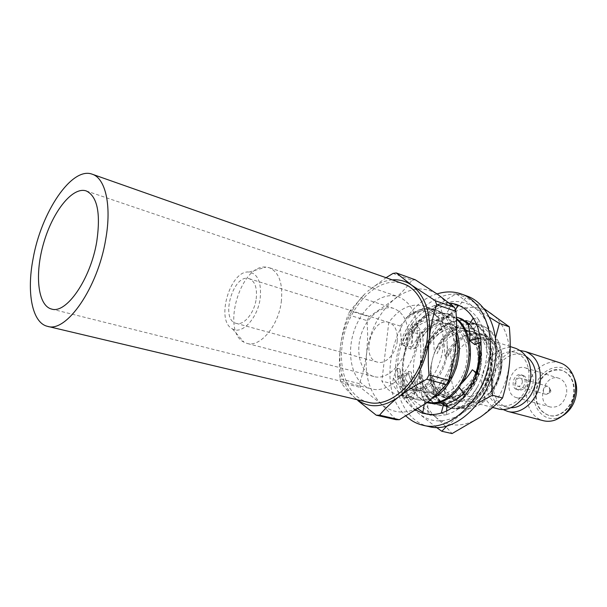 <?xml version="1.0" encoding="UTF-8"?>
<svg xmlns="http://www.w3.org/2000/svg" width="607" height="607" viewBox="0 0 607 607"><rect width="100%" height="100%" fill="white"/><g stroke="black" fill="none" stroke-linecap="round" stroke-linejoin="round"><path stroke-width="0.46" stroke-dasharray="3.04 2.28" d="M478.764 343.001L476.981 336.483C482.815 350.376 480.706 371.992 472.352 385.695C462.329 401.015 451.153 407.472 438.815 405.074C423.982 399.436 417.737 385.786 420.09 364.139L423.018 352.766C430.105 331.035 452.564 314.866 469.499 321.444C486.45 327.325 495.153 350.292 489.333 373.889C483.923 396.159 464.203 412.1 449.726 407.805C434.65 403.89 426.683 384.072 431.577 363.077C429.68 374.102 430.902 383.275 435.249 390.612C439.84 397.479 445.993 399.588 453.695 396.948L447.405 396.447C443.171 395.309 439.627 392.82 436.767 389.004L434.908 386.211C425.355 370.316 434.498 340.58 452.01 331.255C462.01 326.369 471.252 326.945 479.735 332.985C489.841 342.234 493.301 360.399 488.476 377.357C478.847 408.481 446.798 416.607 435.56 394.588L435.158 393.852C438.747 401.447 444.051 406.212 451.069 408.139C465.554 412.434 485.274 396.523 490.676 374.284C496.488 350.725 487.778 327.772 470.827 321.892C453.543 315.579 431.236 331.839 424.096 353.911C416.129 377.053 423.565 400.886 440.189 405.423C454.635 409.717 474.386 393.586 479.841 371.105C485.706 347.28 477.041 324.138 460.091 318.265L460.06 318.25M469.416 324.168C472.656 327.416 475.175 331.521 476.981 336.483C484.69 356.893 474.841 387.615 457.64 397.737C437.7 411.174 416.956 391.143 421.736 364.314L424.604 353.524C433.36 326.741 465.675 317.059 475.638 342.09L477.808 349.359C483.438 370.202 469.143 395.764 453.695 396.948M477.808 349.359C479.34 357.796 478.324 366.317 474.773 374.936C469.727 389.573 456.13 399.414 446.464 396.204C442.556 395.157 439.331 392.752 436.767 389.004M460 318.227L458.763 317.848C442.359 313.303 422.996 328.827 416.22 350.694C409.224 372.493 416.007 396.766 431.805 403.101M474.773 374.936C479.871 362.417 480.205 349.875 475.767 337.317C472.049 328.076 466.381 321.589 458.763 317.848L459.962 318.22M432.723 403.45C437.002 404.952 441.524 405.165 446.297 404.087M463.771 393.579C469.257 387.85 473.445 380.862 476.336 372.615M489.234 317.127L473.672 306.967L456.312 293.871C446.145 299.433 437.093 305.389 429.164 311.748C422.146 317.567 416.319 323.425 411.69 329.32L410.082 331.369C406.569 341.271 404.11 351.832 402.714 363.039L402.358 367.023C401.386 386.796 406.607 402.092 418.011 412.904C431.167 423.633 446.137 423.557 462.906 412.669C479.409 399.975 489.196 381.72 492.254 357.918C493.757 334.343 487.558 317.355 473.672 306.967C459.294 298.272 444.453 299.866 429.164 311.748C422.684 317.074 417.191 323.781 412.684 331.854C407.35 341.559 404.027 351.954 402.714 363.039L402.312 367.053L402.616 397.168L412.699 399.679L435.507 417.07C442.124 422.798 447.64 428.299 452.048 433.573M483.635 308.303L466.138 297.407C460.538 304.502 453.884 311.179 446.16 317.438L419.976 334.442C421.061 345.649 421.046 356.787 419.923 367.857C418.602 378.897 416.197 389.504 412.699 399.679M456.312 293.871L466.138 297.407M410.082 331.369L419.976 334.442M402.616 397.168C406.341 401.88 411.478 407.122 418.011 412.904L436.403 427.374M447.04 425.894L462.906 412.669L478.141 402.934M491.488 376.818L492.254 357.918L495.418 338.22M435.507 417.07C423.178 405.415 417.988 389.011 419.923 367.857C422.722 346.756 431.463 329.95 446.16 317.438C461.419 305.814 476.26 304.327 490.684 312.984C504.622 323.303 510.904 340.064 509.516 363.267C506.572 386.682 496.883 404.603 480.441 417.024C463.725 427.677 448.748 427.692 435.507 417.07M435.158 393.852L435.56 394.618C439.544 400.87 444.627 405.339 450.804 408.025C457.412 409.467 464.218 408.708 471.229 405.749C481.503 399.778 490.016 388.601 494.523 374.989C498.028 360.52 497.034 347.697 491.564 336.521C483.438 323.349 468.862 319.684 455.538 326.604C443.057 334.214 435.067 346.369 431.577 363.077C429.589 374.572 430.788 384.83 435.158 393.852M411.986 323.903C421.023 311.778 431.547 304.851 443.565 303.113L434.84 305.541L440.401 307.301L449.142 305.055L457.731 305.291M449.203 302.976L443.565 303.113M415.947 410.165C408.382 405.241 403.033 397.653 399.899 387.41L397.676 376.894L403.116 378.108L408.041 372.759C410.302 379.307 413.45 385.21 417.479 390.468L409.634 398.222M397.775 376.924C396.31 362.045 399.065 347.591 406.045 333.577L411.887 323.872L417.419 325.39L420.446 330.261L416.258 348.183L407.327 346.005M437.063 293.94C394.049 306.072 373.184 387.304 406.037 416.068M416.258 348.183L410.871 349.177L401.758 344.632L407.251 345.99L411.652 335.299C418.913 321.535 428.459 312.195 440.303 307.263M417.479 390.468L413.83 391.067L404.163 396.993L409.558 398.177L405.597 388.875C401.728 375.278 402.244 360.975 407.145 345.96M441.221 413.101L446.502 414.702L437.321 416.007L430.401 415.211L422.897 412.259M418.003 408.845L409.452 398.154M477.079 373.146L482.755 375.209L477.641 386.705C469.37 401.462 458.953 410.795 446.403 414.68M473.225 318.091L478.87 319.942L483.369 329.191C488.248 343.319 488.013 358.646 482.656 375.179M459.491 305.655L462.337 306.489C468.892 308.819 474.371 313.288 478.764 319.904M466.889 296.004C440.743 286.572 409.141 311.899 399.103 346.969C388.586 381.902 401.477 420.287 428.565 426.493M477.739 327.302L473.346 317.901M474.712 344.586C475.607 338.729 475.364 333.645 473.976 329.335L478.984 319.95M473.976 329.335L468.24 326.042M483.369 329.191L485.85 340.224L480.949 342.143M485.85 340.224L480.372 338.198M471.92 385.111L477.36 373.343M458.376 386.439L461.548 389.694C467.352 385.149 472.216 379.807 476.131 373.684L482.876 375.247M476.131 373.684L472.337 369.807M477.641 386.705L470.539 397.016L461.548 389.694M470.539 397.016L465.174 395.332M426.774 402.699L437.298 404.755L446.866 404.429M424.232 404.573L424.642 402.213M431.554 414.627L441.168 413.299M446.699 410.931L446.6 414.756M437.321 416.007L428.17 414.604L427.609 402.866M428.17 414.604L422.813 413.337M413.83 391.067C409.399 386.044 406 380.301 403.632 373.821L408.041 372.759M397.555 376.886L403.632 373.821M399.899 387.41L404.163 396.993M410.871 349.177C411.136 342.5 412.32 336.346 414.414 330.716L420.446 330.261M411.774 323.827L414.414 330.716M406.045 333.577L401.758 344.632M437.101 317.029C440.265 314.434 443.474 313.235 446.744 313.409L453.156 315.329C450.182 314.821 446.98 315.655 443.535 317.833L437.101 317.029L434.84 305.541M451.335 304.706L446.744 313.409M443.535 317.833L440.5 307.301M455.538 310.116L453.156 315.329M405.597 388.875L403.116 378.108M411.652 335.299L417.419 325.39M449.142 305.055L457.754 305.245M368.639 402.426C349.48 398.162 338.463 372.66 342.181 345.459C346.104 307.946 378.009 274.091 403.465 283.841M417.017 339.434C418.458 316.907 412.221 302.665 398.291 296.709C381.386 290.928 360.376 308.842 353.289 333.509C345.907 358.1 353.896 384.527 371.249 388.806C389.724 394.55 414.3 368.973 417.017 339.434M397.244 341.028C397.926 331.202 395.18 325.011 389.004 322.469C372.174 316.33 359.883 358.176 377.357 362.113C385.43 364.777 396.037 353.706 397.244 341.028M256.192 298.91C257.338 287.946 255.016 281.216 249.249 278.719C233.513 272.831 219.726 319.783 236.138 323.341C243.695 325.921 254.401 313.091 256.192 298.91M260.191 298.325C261.632 282.596 257.952 273.848 249.143 272.065C230.281 269.455 215.182 320.883 232.451 328.888C241.988 335.026 257.755 318.106 260.191 298.325M281.291 301.922C283.097 283.416 279.068 272.012 269.22 267.71L266.018 267.103C240.645 263.931 220.91 331.126 243.968 342.181L246.988 343.403C259.963 347.705 278.363 326.058 281.291 301.922M407.851 340.17C408.966 323.425 404.308 312.863 393.875 308.477C381.5 304.365 366.044 317.484 360.801 335.717C355.353 353.889 361.256 373.29 373.889 376.522C387.638 380.908 405.817 361.969 407.851 340.17M427.404 402.221C420.833 400.415 415.795 395.992 412.282 388.943L413.64 389.299C417.176 396.379 422.26 400.81 428.883 402.593M459.34 387.721L462.762 382.311M456.381 318.47L448.945 314.487C434.953 310.974 422.487 316.012 411.546 329.586L410.195 329.161C421.144 315.564 433.61 310.526 447.602 314.031L456.411 319.145M458.497 386.606L458.93 385.984M439.992 405.37L438.656 405.036C432.017 403.253 426.911 398.845 423.345 391.803L424.665 392.152C428.238 399.178 433.352 403.587 439.992 405.37C455.098 408.989 472.921 394.838 479.371 371.81C485.812 350.262 477.239 325.162 462.102 319.054M459.909 318.197C445.91 314.669 433.459 319.616 422.563 333.031L421.235 332.621C431.311 320.071 443.004 314.896 456.312 317.097M438.656 405.036C453.846 407.335 466.222 398.382 475.797 378.169C483.445 359.298 480.767 336.437 469.196 324.517M435.477 394.945C439.081 401.925 444.218 406.303 450.88 408.094C466.373 411.865 484.69 396.948 490.623 373.426C496.572 351.392 486.639 326.528 470.637 321.831C456.639 318.288 444.21 323.152 433.36 336.415L432.063 336.005C442.92 322.719 455.349 317.856 469.348 321.391C485.35 326.096 495.274 350.975 489.318 373.047C483.377 396.599 465.061 411.538 449.567 407.767C442.913 405.977 437.776 401.591 434.172 394.611L435.477 394.945L441.122 380.248C442.958 391.31 447.928 398.033 456.032 400.43C468.369 403.518 482.975 391.485 487.527 372.599C492.133 354.898 483.946 334.867 470.804 331.103C455.516 327.985 443.376 335.246 434.392 352.879L437.055 353.676L442.67 339.328L443.945 339.723L444.969 356.028L447.579 356.81L449.688 350.785C451.267 357.25 451.79 363.805 451.274 370.452C450.182 378.267 447.807 385.172 444.165 391.166L443.763 380.976C445.606 392.008 450.584 398.723 458.695 401.121C471.04 404.209 485.638 392.221 490.183 373.381C494.781 355.725 486.579 335.739 473.445 331.968C458.156 328.85 446.024 336.081 437.055 353.676M481.154 325.39L479.887 324.957C495.107 329.108 505.328 352.272 500.623 373.138C503.006 362.296 502.513 352.363 499.151 343.342L498.233 341.172C493.977 333.046 488.286 327.78 481.154 325.39C467.155 321.831 454.749 326.612 443.945 339.723M479.887 324.957C465.888 321.407 453.482 326.194 442.67 339.328M500.623 373.138C497.292 386.31 491.017 396.318 481.799 403.162C467.132 413.928 449.658 407.896 444.165 391.166M434.172 394.611L433.14 378.062C434.931 389.193 439.87 395.954 447.958 398.344C460.265 401.424 474.894 389.277 479.477 370.232C484.113 352.386 475.949 332.234 462.807 328.47C447.518 325.367 435.356 332.704 426.319 350.474L432.063 336.005M423.345 391.803L422.297 375.096C424.035 386.318 428.937 393.124 437.002 395.506C449.271 398.579 463.915 386.264 468.536 367.015C473.21 348.979 465.083 328.645 451.949 324.889C437.45 321.816 425.583 328.562 416.356 345.148L421.235 332.621M412.282 388.943L411.235 372.061C412.919 383.381 417.783 390.233 425.818 392.615C438.398 394.558 448.406 386.689 455.834 369.01M457.306 363.965C462.314 345.755 454.097 324.737 440.864 321.24C427.594 318.243 416.303 324.001 407.001 338.524L404.186 343.881L410.195 329.161M411.235 372.061L408.435 371.294L402.38 386.386C405.886 393.518 410.931 397.98 417.533 399.755L416.136 399.406C409.543 397.631 404.497 393.169 400.999 386.029L399.945 368.965C401.576 380.384 406.387 387.281 414.391 389.664C430.317 395.058 450.189 368.199 447.101 343.782C448.71 314.54 423.458 302.461 405.688 318.402C415.112 309.684 424.786 306.77 434.711 309.669C450.265 314.638 458.46 338.918 451.471 362.349C444.681 385.84 424.657 401.826 408.89 397.593C401.925 395.711 396.508 391.136 392.63 383.859L381.871 381.075C385.711 388.404 391.105 393.01 398.048 394.884C413.784 399.118 433.838 382.918 440.705 359.185C447.761 335.512 439.65 311.042 424.126 306.095C411.205 302.756 399.421 308.212 388.768 322.461L381.871 381.075M416.136 399.406C423.094 400.969 430.044 399.224 436.994 394.178M446.016 385.028L446.676 384.117M456.517 335.724C452.905 322.135 446.198 313.637 436.372 310.238C425.56 307.241 415.325 309.957 405.688 318.402M443.763 380.976L441.122 380.248M433.14 378.062L430.446 377.326C432.23 388.48 437.161 395.248 445.242 397.638C457.541 400.719 472.17 388.526 476.761 369.435C481.404 351.544 473.255 331.339 460.114 327.583C444.825 324.487 432.654 331.847 423.603 349.67L426.319 350.474M422.297 375.096L419.551 374.337C421.281 385.589 426.175 392.403 434.225 394.793C446.486 397.858 461.138 385.506 465.766 366.203C470.448 348.115 462.337 327.734 449.203 323.986C433.914 320.913 421.713 328.379 412.593 346.385L415.363 347.212M408.435 371.294C410.104 382.638 414.953 389.497 422.98 391.887C435.196 394.937 449.863 382.41 454.529 362.895C459.256 344.609 451.183 324.055 438.057 320.314C422.776 317.264 410.544 324.836 401.356 343.038L404.186 343.881M399.945 368.965L397.084 368.183C398.7 379.625 403.503 386.53 411.5 388.912L420.901 388.488C435.538 384.808 448.444 363.016 447.101 343.782M433.36 336.415L434.392 352.879M430.446 377.326L424.665 392.152M422.563 333.031L423.603 349.67M419.551 374.337L413.64 389.299M411.546 329.586L412.593 346.385M456.623 331.642C452.564 320.572 446.274 313.591 437.753 310.701C423.769 307.203 411.288 312.324 400.301 326.065L401.356 343.038M417.533 399.755C422.434 400.946 427.51 400.332 432.753 397.919M397.084 368.183L393.313 377.994C399.687 389.421 408.883 392.919 420.901 388.488M400.301 326.065L388.768 322.461M400.999 386.029L402.38 386.386M449.688 350.785C461.039 331.187 485.775 326.634 496.116 345.034L498.537 349.943C503.385 365.801 500.229 380.49 489.083 394.026C500.32 383.434 505.054 360.558 499.121 343.638L498.233 341.172M451.274 370.452C452.898 350.482 470.88 333.167 485.471 338.463C491.313 340.481 495.616 344.913 498.37 351.772C500.236 356.726 500.904 362.182 500.365 368.146C498.848 380.361 493.794 389.846 485.205 396.606C479.173 400.886 473.157 402.289 467.155 400.817C455.645 396.553 450.348 386.431 451.274 370.452M359.443 383.67L340.026 378.783C339.085 367.538 339.252 356.468 340.55 345.588C342.037 334.632 344.548 324.358 348.077 314.76L367.129 320.64L367.721 336.771L366.696 352.917C365.346 363.494 362.925 373.745 359.443 383.67L360.482 387.441L381.295 404.004L396.052 419.695M393.002 273.431L411.986 280.237C406.849 287.194 400.696 293.758 393.511 299.934L369.086 316.748L350.049 310.799L365.406 293.34C351.863 307.043 343.577 324.457 340.55 345.588C339.305 355.603 339.708 365.019 341.764 373.859C344.161 383.852 348.448 391.781 354.617 397.646C348.752 392.13 344.222 387.114 341.035 382.607L360.482 387.441M340.026 378.783L341.035 382.607M392.198 279.873C383.662 280.692 375.475 284.493 367.652 291.284L386.044 277.702M411.986 280.237L415.256 279.774M350.049 310.799L348.077 314.76M367.129 320.64L369.086 316.748M381.295 404.004C369.284 392.008 364.42 374.974 366.696 352.917C369.815 330.898 378.753 313.235 393.511 299.934C408.822 287.528 423.58 285.7 437.791 294.448C451.502 304.957 457.488 322.355 455.743 346.65L454.317 355.74L450.288 369.443C444.544 384.072 436.418 395.369 425.924 403.336C409.11 414.702 394.231 414.922 381.295 404.004M515.677 348.342C503.074 344.154 487.884 355.399 483.218 371.674C478.339 387.881 485.046 405.559 497.907 408.845M528.947 377.88C529.441 364.777 525.017 356.324 515.669 352.53C504.698 348.919 491.45 358.699 487.383 372.895C483.126 387.038 488.984 402.426 500.168 405.324C512.452 409.179 527.809 394.861 528.947 377.88M525.988 356.339L522.475 354.723C511.504 351.119 498.279 360.808 494.235 374.906C490.016 388.958 495.896 404.262 507.08 407.153L510.904 407.699M520.214 350.55C494.5 348.077 479.955 397.623 502.915 409.444M560.155 362.887C547.567 358.699 532.544 369.284 528.09 384.853C523.424 400.354 530.328 417.381 543.182 420.666M574.139 378.024L571.483 373.753C561.179 360.573 540.124 368.715 535.124 386.917C529.486 404.93 542.802 423.162 558.592 417.646L563.137 415.492M574.252 392.266C574.563 381.037 570.512 373.745 562.112 370.376C550.625 368.426 542.301 374.14 537.134 387.509C534.251 401.546 538.166 410.848 548.88 415.423C559.904 418.876 573.425 406.781 574.252 392.266M573.827 392.137C574.139 380.9 570.087 373.608 561.687 370.24C551.884 367.045 540.184 375.255 536.709 387.38C533.819 401.424 537.734 410.734 548.455 415.302C559.472 418.762 572.993 406.66 573.827 392.137M566.733 392.297C566.946 385.081 564.335 380.407 558.903 378.267C544.183 373.039 535.237 403.488 550.45 407.047C559.146 407.904 564.571 402.987 566.733 392.297M533.234 382.319C533.515 374.868 530.935 370.065 525.503 367.91C510.768 362.652 501.519 394.155 516.747 397.706C525.472 398.518 530.966 393.389 533.234 382.319M526.929 382.524C527.066 378.836 525.783 376.461 523.082 375.399C515.851 372.857 511.306 388.321 518.765 390.089C523.082 390.513 525.806 387.994 526.929 382.524M525.101 381.985C525.245 378.29 523.97 375.908 521.261 374.853C514.03 372.303 509.485 387.805 516.936 389.573C521.254 389.99 523.978 387.463 525.101 381.985M522.354 382.076C522.437 380.043 521.732 378.738 520.237 378.153C516.284 376.772 513.788 385.263 517.862 386.234C520.245 386.469 521.739 385.088 522.354 382.076M549.95 390.21L549.085 387.213L547.81 386.378C543.849 384.997 541.429 393.253 545.503 394.231L547.028 394.216L549.95 390.21M550.966 391.356L550.792 390.749C549.51 390.885 549.365 391.356 550.382 392.168L550.966 391.356M354.617 397.646L357.015 399.672M496.116 345.034C492.808 340.216 488.718 337.006 483.862 335.405C468.581 332.264 456.487 339.396 447.579 356.81M489.083 394.026C505.707 375.999 500.714 339.594 481.283 334.556C465.994 331.414 453.892 338.577 444.969 356.028M393.313 377.994L392.63 383.859M420.09 364.139L421.736 364.314M423.018 352.766L424.604 353.524M447.405 396.454L446.464 396.204M438.815 405.074L440.189 405.423M449.719 407.805L451.069 408.139M469.492 321.444L470.827 321.892M475.638 342.09L475.767 337.317M412.684 331.854L411.69 329.32M434.908 386.211L435.249 390.62M452.003 331.255L455.538 326.604M473.172 370.687L476.298 372.599M477.125 373.017L481.601 374.815M407.934 346.157L406.872 345.891M456.745 304.532L462.337 306.489M424.847 402.259L430.317 403.625M51.534 309.039L371.249 388.806M86.224 190.932L398.291 296.709M389.004 322.469L249.249 278.719M377.357 362.113L236.138 323.341M232.451 328.888L243.968 342.181M249.143 272.065L266.018 267.103M393.875 308.477L269.22 267.71M373.889 376.522L246.988 343.403M448.945 314.487L447.594 314.031M470.637 321.831L469.348 321.391M450.88 408.094L449.567 407.767M406.69 337.173L407.001 338.524M458.695 401.121L456.032 400.43M473.445 331.968L470.804 331.103M447.958 398.344L445.242 397.638M462.807 328.47L460.114 327.583M437.002 395.506L434.225 394.793M451.949 324.889L449.203 323.986M425.818 392.615L422.98 391.887M440.864 321.24L438.057 320.314M414.391 389.664L411.5 388.912M437.753 310.701L436.38 310.238M434.711 309.669L424.126 306.095M408.89 397.593L398.048 394.884M498.37 351.772L498.537 349.943M485.205 396.606L481.799 403.162M510.252 346.567L485.471 338.463M492.641 407.472L467.155 400.817M522.475 354.723L515.669 352.53M507.08 407.153L500.168 405.324M571.483 373.753L569.7 369.625M558.592 417.646L554.859 420.158M562.112 370.376L561.687 370.24M548.88 415.423L548.455 415.302M558.903 378.267L525.503 367.91M550.45 407.047L516.747 397.706M523.082 375.399L521.261 374.853M518.765 390.089L516.936 389.573M547.81 386.378L520.237 378.153M545.503 394.231L517.862 386.234M550.792 390.749L549.085 387.213M550.382 392.168L547.028 394.216M450.288 369.443L451.479 370.338M341.764 373.859L340.034 378.829M481.283 334.556L483.862 335.405"/><path stroke-width="0.91" d="M431.805 403.101L432.723 403.45M446.297 404.087L456.494 399.634L463.771 393.579M476.336 372.615C479.727 362.455 480.532 352.584 478.764 343.001M469.416 324.168L459.962 318.22M495.418 338.22L499.379 323.387L509.288 326.816L483.635 308.303M499.379 323.387L489.234 317.127M436.403 427.374L441.828 431.266L452.048 433.573L480.441 417.024C488.893 411.015 496.26 404.672 502.55 397.987C505.965 386.856 508.287 375.278 509.516 363.267C510.548 351.172 510.472 339.025 509.288 326.816M478.141 402.934L492.436 395.225L502.55 397.987M441.828 431.266L447.04 425.894M492.436 395.225L491.488 376.818M452.071 303.31L449.203 302.976M452.291 303.363L456.745 304.532C466.267 307.999 473.263 315.594 477.739 327.302L480.372 338.198M480.478 338.228C482.626 354.207 479.773 369.838 471.92 385.111L465.174 395.332M465.281 395.362C455.068 407.912 443.831 414.331 431.554 414.627L422.813 413.337M422.715 413.299L415.947 410.165M406.037 416.068C410.909 420.666 416.493 423.701 422.791 425.181C450.523 433.193 486.723 397.319 489.963 355.148C493.051 325.959 480.296 300.382 461.32 293.985C453.52 291.254 445.432 291.239 437.063 293.94M422.897 412.259L418.003 408.845M457.731 305.291L459.491 305.655M422.791 425.181L428.565 426.493C456.327 434.506 492.467 398.867 495.638 356.916C498.681 327.886 485.888 302.415 466.889 296.004L461.32 293.985M480.304 338.152L469.704 340.664C470.129 334.829 469.643 329.95 468.24 326.042L473.225 318.091M469.704 340.664L474.712 344.586L480.949 342.143M465.091 395.332L458.376 386.439C463.869 381.492 468.521 375.945 472.337 369.807L477.079 373.146M446.699 410.931L446.866 404.429L444.104 402.653L441.221 413.101M444.104 402.653C438.095 403.761 432.321 403.776 426.774 402.699M422.707 413.344L424.232 404.573M452.094 303.265L451.335 304.706M452.185 303.325L457.754 305.245L455.538 310.116M105.732 239.188C111.809 205.409 105.466 178.276 92.249 174.217C71.793 166.212 41.177 212.291 33.089 258.726C26.496 292.574 32.11 322.977 47.574 326.354C66.353 332.955 97.894 287.786 105.732 239.188M96.756 241.609C100.845 213.125 97.332 196.236 86.224 190.932C72.597 186.319 52.847 211.38 43.795 242.618C34.516 273.78 37.581 305.549 51.534 309.039C66.231 314.274 90.633 279.167 96.756 241.609M92.249 174.217L403.465 283.841C423.276 290.366 433.557 322.696 424.141 354.321C414.96 386.014 388.829 407.646 368.639 402.426L47.574 326.354M427.404 402.221L428.883 402.593C439.976 404.717 450.128 399.763 459.34 387.721M462.762 382.311C475.281 360.793 471.988 329.836 456.381 318.47M427.518 402.251C438.869 404.414 449.195 399.194 458.497 386.606M458.93 385.984C473.384 365.209 472.163 332.279 456.411 319.145M462.102 319.054L456.312 317.097M469.196 324.517L458.589 317.749M455.834 369.01L457.306 363.965M436.994 394.178L446.016 385.028M446.676 384.117C456.563 368.942 459.84 352.811 456.517 335.724M432.753 397.919C451.509 390.324 465.455 354.996 456.623 331.642M399.353 419.703L425.924 403.336C433.83 397.388 440.659 391.136 446.418 384.58L426.721 379.238C416.372 384.747 407.153 390.551 399.057 396.659C391.143 402.82 384.641 408.997 379.557 415.188L399.353 419.703L396.052 419.695L376.264 415.203L357.963 400.666M455.925 311.308L436.645 304.676C433.155 315.17 430.689 326.429 429.263 338.448C428.041 350.391 427.95 362.538 428.99 374.906L448.664 380.331L451.479 370.338L454.537 355.725L455.743 346.65C456.881 334.882 456.934 323.099 455.925 311.308L454.56 307.423L437.791 294.448L415.256 279.774L396.265 272.938L411.781 285.252L435.302 300.746L454.56 307.423M436.645 304.676L435.302 300.746M426.721 379.238L428.99 374.906M448.664 380.331L446.418 384.58M376.264 415.203L379.557 415.188M386.044 277.702L393.002 273.431L396.265 272.938M492.641 407.472L497.907 408.845C511.929 413.2 529.494 396.803 530.799 377.342C531.353 362.364 526.315 352.697 515.677 348.342L510.252 346.567M510.904 407.699C522.483 408.344 534.744 394.899 535.791 379.936C536.376 369.033 533.105 361.165 525.988 356.339M502.915 409.444L507.589 411.371C521.625 415.727 539.122 399.52 540.374 380.232C540.898 365.391 535.829 355.801 525.192 351.453L520.214 350.55M507.589 411.371L543.182 420.666C546.975 421.637 550.868 421.47 554.859 420.158C566.642 415.317 573.532 405.552 575.527 390.862C576.073 382.418 574.131 375.338 569.7 369.625C567.052 366.362 563.865 364.117 560.155 362.887L525.192 351.453M563.137 415.492C570.906 410.256 575.375 402.494 576.551 392.213C576.931 387.016 576.134 382.281 574.139 378.024M357.015 399.672C369.488 408.655 383.503 407.654 399.057 396.659C415.696 383.002 425.765 363.593 429.263 338.448C431.198 313.584 425.363 295.852 411.781 285.252C405.84 281.102 399.315 279.311 392.198 279.873M457.64 397.737L456.494 399.634M476.298 372.599L477.125 373.017"/></g></svg>
